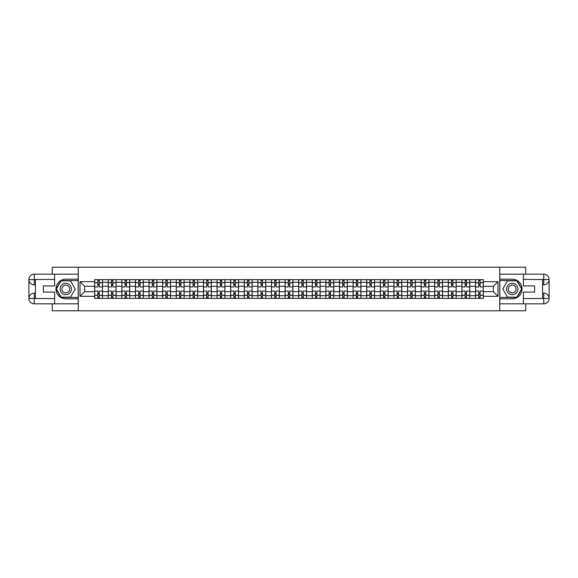 <?xml version="1.0" encoding="UTF-8"?>
<svg xmlns="http://www.w3.org/2000/svg" width="578" height="578" viewBox="0 0 578 578"><rect width="100%" height="100%" fill="white"/><g stroke="black" fill="none" stroke-linecap="round" stroke-linejoin="round"><path stroke-width="0.87" d="M52.266 303.826L52.266 310.798L525.734 310.798L525.734 303.826M525.734 274.174L525.734 267.202L52.266 267.202L52.266 274.174M108.245 298.371L108.245 282.288L102.494 282.288L102.494 298.371M102.494 282.288L102.494 279.629M108.245 282.288L108.245 279.629M116.091 279.629L116.091 298.371M121.85 298.371L121.85 279.629M129.696 279.629L129.696 298.371M135.454 298.371L135.454 279.629M143.301 279.629L143.301 298.371M149.052 298.371L149.052 279.629M156.898 279.629L156.898 298.371M162.656 298.371L162.656 279.629M170.503 279.629L170.503 298.371M176.261 298.371L176.261 279.629M184.107 279.629L184.107 298.371M189.859 298.371L189.859 279.629M197.705 279.629L197.705 298.371M203.463 298.371L203.463 279.629M211.31 279.629L211.31 298.371M217.068 298.371L217.068 279.629M224.914 279.629L224.914 298.371M230.665 298.371L230.665 279.629M238.512 279.629L238.512 298.371M244.27 298.371L244.27 279.629M252.116 279.629L252.116 298.371M257.875 298.371L257.875 279.629M265.721 279.629L265.721 298.371M271.472 298.371L271.472 279.629M279.319 279.629L279.319 298.371M285.077 298.371L285.077 279.629M292.923 279.629L292.923 298.371M298.681 298.371L298.681 279.629M306.528 279.629L306.528 298.371M312.279 298.371L312.279 279.629M320.125 279.629L320.125 298.371M325.884 298.371L325.884 279.629M333.73 279.629L333.73 298.371M339.488 298.371L339.488 279.629M347.335 279.629L347.335 298.371M353.086 298.371L353.086 279.629M360.932 279.629L360.932 298.371M366.69 298.371L366.69 279.629M374.537 279.629L374.537 298.371M380.295 298.371L380.295 279.629M388.141 279.629L388.141 298.371M393.893 298.371L393.893 279.629M401.739 279.629L401.739 298.371M407.497 298.371L407.497 279.629M415.344 279.629L415.344 298.371M421.102 298.371L421.102 279.629M428.948 279.629L428.948 298.371M434.699 298.371L434.699 279.629M442.546 279.629L442.546 298.371M448.304 298.371L448.304 279.629M456.15 279.629L456.15 298.371M461.909 298.371L461.909 279.629M469.755 279.629L469.755 298.371M475.506 298.371L475.506 279.629M475.506 291.702L469.755 291.702M461.909 291.702L456.15 291.702M448.304 291.702L442.546 291.702M434.699 291.702L428.948 291.702M421.102 291.702L415.344 291.702M407.497 291.702L401.739 291.702M393.893 291.702L388.141 291.702M380.295 291.702L374.537 291.702M366.69 291.702L360.932 291.702M353.086 291.702L347.335 291.702M339.488 291.702L333.73 291.702M325.884 291.702L320.125 291.702M312.279 291.702L306.528 291.702M298.681 291.702L292.923 291.702M285.077 291.702L279.319 291.702M271.472 291.702L265.721 291.702M257.875 291.702L252.116 291.702M244.27 291.702L238.512 291.702M230.665 291.702L224.914 291.702M217.068 291.702L211.31 291.702M203.463 291.702L197.705 291.702M189.859 291.702L184.107 291.702M176.261 291.702L170.503 291.702M162.656 291.702L156.898 291.702M149.052 291.702L143.301 291.702M135.454 291.702L129.696 291.702M121.85 291.702L116.091 291.702M108.245 291.702L102.494 291.702M475.506 286.298L469.755 286.298M461.909 286.298L456.15 286.298M448.304 286.298L442.546 286.298M434.699 286.298L428.948 286.298M421.102 286.298L415.344 286.298M407.497 286.298L401.739 286.298M393.893 286.298L388.141 286.298M380.295 286.298L374.537 286.298M366.69 286.298L360.932 286.298M353.086 286.298L347.335 286.298M339.488 286.298L333.73 286.298M325.884 286.298L320.125 286.298M312.279 286.298L306.528 286.298M298.681 286.298L292.923 286.298M285.077 286.298L279.319 286.298M271.472 286.298L265.721 286.298M257.875 286.298L252.116 286.298M244.27 286.298L238.512 286.298M230.665 286.298L224.914 286.298M217.068 286.298L211.31 286.298M203.463 286.298L197.705 286.298M189.859 286.298L184.107 286.298M176.261 286.298L170.503 286.298M162.656 286.298L156.898 286.298M149.052 286.298L143.301 286.298M135.454 286.298L129.696 286.298M121.85 286.298L116.091 286.298M108.245 286.298L102.494 286.298M84.619 291.702L94.648 291.702L94.648 286.298L84.619 286.298L84.619 291.702L79.995 296.326L79.995 281.674L94.648 281.674L94.648 286.298M483.353 286.298L483.353 291.702L493.381 291.702L493.381 286.298L483.353 286.298L483.353 279.629L94.648 279.629L94.648 281.674M483.353 281.674L498.005 281.674L498.005 296.326L483.353 296.326L483.353 291.702M94.648 291.702L94.648 298.371L483.353 298.371L483.353 296.326M94.648 296.326L79.995 296.326M499.746 310.798L499.746 267.202M78.254 310.798L78.254 267.202M99.264 297.063L97.87 297.063M97.87 280.937L99.264 280.937M112.869 297.063L111.475 297.063M111.475 280.937L112.869 280.937M126.474 297.063L125.072 297.063M125.072 280.937L126.474 280.937M140.071 297.063L138.677 297.063M138.677 280.937L140.071 280.937M153.676 297.063L152.281 297.063M152.281 280.937L153.676 280.937M167.28 297.063L165.879 297.063M165.879 280.937L167.28 280.937M180.878 297.063L179.483 297.063M179.483 280.937L180.878 280.937M194.483 297.063L193.088 297.063M193.088 280.937L194.483 280.937M208.087 297.063L206.686 297.063M206.686 280.937L208.087 280.937M221.685 297.063L220.29 297.063M220.29 280.937L221.685 280.937M235.289 297.063L233.895 297.063M233.895 280.937L235.289 280.937M248.894 297.063L247.492 297.063M247.492 280.937L248.894 280.937M262.491 297.063L261.097 297.063M261.097 280.937L262.491 280.937M276.096 297.063L274.702 297.063M274.702 280.937L276.096 280.937M289.701 297.063L288.299 297.063M288.299 280.937L289.701 280.937M303.298 297.063L301.904 297.063M301.904 280.937L303.298 280.937M316.903 297.063L315.509 297.063M315.509 280.937L316.903 280.937M330.508 297.063L329.106 297.063M329.106 280.937L330.508 280.937M344.105 297.063L342.711 297.063M342.711 280.937L344.105 280.937M357.71 297.063L356.315 297.063M356.315 280.937L357.71 280.937M371.314 297.063L369.913 297.063M369.913 280.937L371.314 280.937M384.912 297.063L383.517 297.063M383.517 280.937L384.912 280.937M398.517 297.063L397.122 297.063M397.122 280.937L398.517 280.937M412.121 297.063L410.72 297.063M410.72 280.937L412.121 280.937M425.719 297.063L424.324 297.063M424.324 280.937L425.719 280.937M439.323 297.063L437.929 297.063M437.929 280.937L439.323 280.937M452.928 297.063L451.526 297.063M451.526 280.937L452.928 280.937M466.525 297.063L465.131 297.063M465.131 280.937L466.525 280.937M480.13 297.063L478.736 297.063M478.736 280.937L480.13 280.937M79.995 281.674L84.619 286.298M493.381 291.702L498.005 296.326M493.381 286.298L498.005 281.674M102.451 298.371L102.451 286.948L99.264 286.948L99.264 279.629M97.87 279.629L97.87 286.948L94.691 286.948L94.691 279.629M102.451 286.948L102.451 279.629M94.691 298.371L94.691 291.052L97.87 291.052L97.87 298.371M99.264 298.371L99.264 291.052L102.451 291.052M97.87 285.033L99.264 285.033M94.691 291.052L94.691 286.948M99.264 292.967L97.87 292.967M99.264 297.236L97.87 297.236M97.87 294.101L99.264 294.101M99.264 283.899L97.87 283.899M97.87 280.764L99.264 280.764M35.439 284.86L34.261 284.86A5.361 5.361 0 0 1 28.9 279.542A5.361 5.361 0 0 1 34.261 274.174L78.167 274.174L78.167 279.188L65.784 279.188A9.812 9.812 0 0 0 55.972 289A9.812 9.812 0 0 0 65.784 298.812L78.167 298.812L78.167 303.826L34.261 303.826A5.361 5.361 0 0 1 28.9 298.458A5.361 5.361 0 0 1 34.261 293.14L35.439 293.14M78.167 298.812L78.167 279.188M54.621 274.174L54.621 285.908L43.372 285.908L43.372 292.092L54.621 292.092L54.621 303.826M34.261 284.86A5.361 5.361 0 0 1 28.9 279.542L34.261 279.629L34.261 284.86A5.361 5.361 0 0 1 28.9 279.542L28.9 298.458L54.621 298.595M34.261 298.595L34.261 303.826A5.361 5.361 0 0 1 28.9 298.458A5.361 5.361 0 0 1 34.261 293.14L34.261 298.371L35.439 298.371L35.439 279.629L34.261 279.629M78.167 280.583L60.928 280.583L56.066 289L60.928 297.417L78.167 297.417M542.561 293.14L543.739 293.14A5.361 5.361 0 0 1 549.1 298.458A5.361 5.361 0 0 1 543.739 303.826L499.833 303.826L499.833 298.812L512.216 298.812A9.812 9.812 0 0 0 522.028 289A9.812 9.812 0 0 0 512.216 279.188L499.833 279.188L499.833 274.174L543.739 274.174A5.361 5.361 0 0 1 549.1 279.542A5.361 5.361 0 0 1 543.739 284.86L542.561 284.86M499.833 279.188L499.833 298.812M523.379 303.826L523.379 292.092L534.628 292.092L534.628 285.908L523.379 285.908L523.379 274.174M543.739 293.14A5.361 5.361 0 0 1 549.1 298.458L543.739 298.371L543.739 293.14A5.361 5.361 0 0 1 549.1 298.458L549.1 279.542L523.379 279.405M543.739 279.405L543.739 274.174A5.361 5.361 0 0 1 549.1 279.542A5.361 5.361 0 0 1 543.739 284.86L543.739 279.629L542.561 279.629L542.561 298.371L543.739 298.371M499.833 297.417L517.072 297.417L521.934 289L517.072 280.583L499.833 280.583M60.112 289A5.664 5.664 0 0 0 65.784 294.664A5.664 5.664 0 0 0 71.448 289A5.664 5.664 0 0 0 65.784 283.336A5.664 5.664 0 0 0 60.112 289M61.904 289A3.88 3.88 0 0 0 65.784 292.88A3.88 3.88 0 0 0 69.663 289A3.88 3.88 0 0 0 65.784 285.12A3.88 3.88 0 0 0 61.904 289M70.487 280.85L75.198 289L70.487 297.15L61.073 297.15L56.369 289L61.073 280.85L70.487 280.85M506.552 289A5.664 5.664 0 0 0 512.216 294.664A5.664 5.664 0 0 0 517.888 289A5.664 5.664 0 0 0 512.216 283.336A5.664 5.664 0 0 0 506.552 289M508.337 289A3.88 3.88 0 0 0 512.216 292.88A3.88 3.88 0 0 0 516.096 289A3.88 3.88 0 0 0 512.216 285.12A3.88 3.88 0 0 0 508.337 289M516.927 280.85L521.631 289L516.927 297.15L507.513 297.15L502.802 289L507.513 280.85L516.927 280.85M116.048 298.371L116.048 286.948L112.869 286.948L112.869 279.629M111.475 279.629L111.475 286.948L108.288 286.948L108.288 279.629M116.048 286.948L116.048 279.629M108.288 298.371L108.288 291.052L111.475 291.052L111.475 298.371M112.869 298.371L112.869 291.052L116.048 291.052M111.475 285.033L112.869 285.033M108.288 291.052L108.288 286.948M112.869 292.967L111.475 292.967M112.869 297.236L111.475 297.236M111.475 294.101L112.869 294.101M112.869 283.899L111.475 283.899M111.475 280.764L112.869 280.764M129.653 298.371L129.653 286.948L126.474 286.948L126.474 279.629M125.072 279.629L125.072 286.948L121.893 286.948L121.893 279.629M129.653 286.948L129.653 279.629M121.893 298.371L121.893 291.052L125.072 291.052L125.072 298.371M126.474 298.371L126.474 291.052L129.653 291.052M125.072 285.033L126.474 285.033M121.893 291.052L121.893 286.948M126.474 292.967L125.072 292.967M126.474 297.236L125.072 297.236M125.072 294.101L126.474 294.101M126.474 283.899L125.072 283.899M125.072 280.764L126.474 280.764M143.257 298.371L143.257 286.948L140.071 286.948L140.071 279.629M138.677 279.629L138.677 286.948L135.498 286.948L135.498 279.629M143.257 286.948L143.257 279.629M135.498 298.371L135.498 291.052L138.677 291.052L138.677 298.371M140.071 298.371L140.071 291.052L143.257 291.052M138.677 285.033L140.071 285.033M135.498 291.052L135.498 286.948M140.071 292.967L138.677 292.967M140.071 297.236L138.677 297.236M138.677 294.101L140.071 294.101M140.071 283.899L138.677 283.899M138.677 280.764L140.071 280.764M156.855 298.371L156.855 286.948L153.676 286.948L153.676 279.629M152.281 279.629L152.281 286.948L149.095 286.948L149.095 279.629M156.855 286.948L156.855 279.629M149.095 298.371L149.095 291.052L152.281 291.052L152.281 298.371M153.676 298.371L153.676 291.052L156.855 291.052M152.281 285.033L153.676 285.033M149.095 291.052L149.095 286.948M153.676 292.967L152.281 292.967M153.676 297.236L152.281 297.236M152.281 294.101L153.676 294.101M153.676 283.899L152.281 283.899M152.281 280.764L153.676 280.764M170.459 298.371L170.459 286.948L167.28 286.948L167.28 279.629M165.879 279.629L165.879 286.948L162.7 286.948L162.7 279.629M170.459 286.948L170.459 279.629M162.7 298.371L162.7 291.052L165.879 291.052L165.879 298.371M167.28 298.371L167.28 291.052L170.459 291.052M165.879 285.033L167.28 285.033M162.7 291.052L162.7 286.948M167.28 292.967L165.879 292.967M167.28 297.236L165.879 297.236M165.879 294.101L167.28 294.101M167.28 283.899L165.879 283.899M165.879 280.764L167.28 280.764M184.064 298.371L184.064 286.948L180.878 286.948L180.878 279.629M179.483 279.629L179.483 286.948L176.304 286.948L176.304 279.629M184.064 286.948L184.064 279.629M176.304 298.371L176.304 291.052L179.483 291.052L179.483 298.371M180.878 298.371L180.878 291.052L184.064 291.052M179.483 285.033L180.878 285.033M176.304 291.052L176.304 286.948M180.878 292.967L179.483 292.967M180.878 297.236L179.483 297.236M179.483 294.101L180.878 294.101M180.878 283.899L179.483 283.899M179.483 280.764L180.878 280.764M197.662 298.371L197.662 286.948L194.483 286.948L194.483 279.629M193.088 279.629L193.088 286.948L189.902 286.948L189.902 279.629M197.662 286.948L197.662 279.629M189.902 298.371L189.902 291.052L193.088 291.052L193.088 298.371M194.483 298.371L194.483 291.052L197.662 291.052M193.088 285.033L194.483 285.033M189.902 291.052L189.902 286.948M194.483 292.967L193.088 292.967M194.483 297.236L193.088 297.236M193.088 294.101L194.483 294.101M194.483 283.899L193.088 283.899M193.088 280.764L194.483 280.764M211.266 298.371L211.266 286.948L208.087 286.948L208.087 279.629M206.686 279.629L206.686 286.948L203.507 286.948L203.507 279.629M211.266 286.948L211.266 279.629M203.507 298.371L203.507 291.052L206.686 291.052L206.686 298.371M208.087 298.371L208.087 291.052L211.266 291.052M206.686 285.033L208.087 285.033M203.507 291.052L203.507 286.948M208.087 292.967L206.686 292.967M208.087 297.236L206.686 297.236M206.686 294.101L208.087 294.101M208.087 283.899L206.686 283.899M206.686 280.764L208.087 280.764M224.871 298.371L224.871 286.948L221.685 286.948L221.685 279.629M220.29 279.629L220.29 286.948L217.111 286.948L217.111 279.629M224.871 286.948L224.871 279.629M217.111 298.371L217.111 291.052L220.29 291.052L220.29 298.371M221.685 298.371L221.685 291.052L224.871 291.052M220.29 285.033L221.685 285.033M217.111 291.052L217.111 286.948M221.685 292.967L220.29 292.967M221.685 297.236L220.29 297.236M220.29 294.101L221.685 294.101M221.685 283.899L220.29 283.899M220.29 280.764L221.685 280.764M238.468 298.371L238.468 286.948L235.289 286.948L235.289 279.629M233.895 279.629L233.895 286.948L230.709 286.948L230.709 279.629M238.468 286.948L238.468 279.629M230.709 298.371L230.709 291.052L233.895 291.052L233.895 298.371M235.289 298.371L235.289 291.052L238.468 291.052M233.895 285.033L235.289 285.033M230.709 291.052L230.709 286.948M235.289 292.967L233.895 292.967M235.289 297.236L233.895 297.236M233.895 294.101L235.289 294.101M235.289 283.899L233.895 283.899M233.895 280.764L235.289 280.764M252.073 298.371L252.073 286.948L248.894 286.948L248.894 279.629M247.492 279.629L247.492 286.948L244.313 286.948L244.313 279.629M252.073 286.948L252.073 279.629M244.313 298.371L244.313 291.052L247.492 291.052L247.492 298.371M248.894 298.371L248.894 291.052L252.073 291.052M247.492 285.033L248.894 285.033M244.313 291.052L244.313 286.948M248.894 292.967L247.492 292.967M248.894 297.236L247.492 297.236M247.492 294.101L248.894 294.101M248.894 283.899L247.492 283.899M247.492 280.764L248.894 280.764M265.678 298.371L265.678 286.948L262.491 286.948L262.491 279.629M261.097 279.629L261.097 286.948L257.918 286.948L257.918 279.629M265.678 286.948L265.678 279.629M257.918 298.371L257.918 291.052L261.097 291.052L261.097 298.371M262.491 298.371L262.491 291.052L265.678 291.052M261.097 285.033L262.491 285.033M257.918 291.052L257.918 286.948M262.491 292.967L261.097 292.967M262.491 297.236L261.097 297.236M261.097 294.101L262.491 294.101M262.491 283.899L261.097 283.899M261.097 280.764L262.491 280.764M279.275 298.371L279.275 286.948L276.096 286.948L276.096 279.629M274.702 279.629L274.702 286.948L271.516 286.948L271.516 279.629M279.275 286.948L279.275 279.629M271.516 298.371L271.516 291.052L274.702 291.052L274.702 298.371M276.096 298.371L276.096 291.052L279.275 291.052M274.702 285.033L276.096 285.033M271.516 291.052L271.516 286.948M276.096 292.967L274.702 292.967M276.096 297.236L274.702 297.236M274.702 294.101L276.096 294.101M276.096 283.899L274.702 283.899M274.702 280.764L276.096 280.764M292.88 298.371L292.88 286.948L289.701 286.948L289.701 279.629M288.299 279.629L288.299 286.948L285.12 286.948L285.12 279.629M292.88 286.948L292.88 279.629M285.12 298.371L285.12 291.052L288.299 291.052L288.299 298.371M289.701 298.371L289.701 291.052L292.88 291.052M288.299 285.033L289.701 285.033M285.12 291.052L285.12 286.948M289.701 292.967L288.299 292.967M289.701 297.236L288.299 297.236M288.299 294.101L289.701 294.101M289.701 283.899L288.299 283.899M288.299 280.764L289.701 280.764M306.485 298.371L306.485 286.948L303.298 286.948L303.298 279.629M301.904 279.629L301.904 286.948L298.725 286.948L298.725 279.629M306.485 286.948L306.485 279.629M298.725 298.371L298.725 291.052L301.904 291.052L301.904 298.371M303.298 298.371L303.298 291.052L306.485 291.052M301.904 285.033L303.298 285.033M298.725 291.052L298.725 286.948M303.298 292.967L301.904 292.967M303.298 297.236L301.904 297.236M301.904 294.101L303.298 294.101M303.298 283.899L301.904 283.899M301.904 280.764L303.298 280.764M320.082 298.371L320.082 286.948L316.903 286.948L316.903 279.629M315.509 279.629L315.509 286.948L312.322 286.948L312.322 279.629M320.082 286.948L320.082 279.629M312.322 298.371L312.322 291.052L315.509 291.052L315.509 298.371M316.903 298.371L316.903 291.052L320.082 291.052M315.509 285.033L316.903 285.033M312.322 291.052L312.322 286.948M316.903 292.967L315.509 292.967M316.903 297.236L315.509 297.236M315.509 294.101L316.903 294.101M316.903 283.899L315.509 283.899M315.509 280.764L316.903 280.764M333.687 298.371L333.687 286.948L330.508 286.948L330.508 279.629M329.106 279.629L329.106 286.948L325.927 286.948L325.927 279.629M333.687 286.948L333.687 279.629M325.927 298.371L325.927 291.052L329.106 291.052L329.106 298.371M330.508 298.371L330.508 291.052L333.687 291.052M329.106 285.033L330.508 285.033M325.927 291.052L325.927 286.948M330.508 292.967L329.106 292.967M330.508 297.236L329.106 297.236M329.106 294.101L330.508 294.101M330.508 283.899L329.106 283.899M329.106 280.764L330.508 280.764M347.291 298.371L347.291 286.948L344.105 286.948L344.105 279.629M342.711 279.629L342.711 286.948L339.532 286.948L339.532 279.629M347.291 286.948L347.291 279.629M339.532 298.371L339.532 291.052L342.711 291.052L342.711 298.371M344.105 298.371L344.105 291.052L347.291 291.052M342.711 285.033L344.105 285.033M339.532 291.052L339.532 286.948M344.105 292.967L342.711 292.967M344.105 297.236L342.711 297.236M342.711 294.101L344.105 294.101M344.105 283.899L342.711 283.899M342.711 280.764L344.105 280.764M360.889 298.371L360.889 286.948L357.71 286.948L357.71 279.629M356.315 279.629L356.315 286.948L353.129 286.948L353.129 279.629M360.889 286.948L360.889 279.629M353.129 298.371L353.129 291.052L356.315 291.052L356.315 298.371M357.71 298.371L357.71 291.052L360.889 291.052M356.315 285.033L357.71 285.033M353.129 291.052L353.129 286.948M357.71 292.967L356.315 292.967M357.71 297.236L356.315 297.236M356.315 294.101L357.71 294.101M357.71 283.899L356.315 283.899M356.315 280.764L357.71 280.764M374.493 298.371L374.493 286.948L371.314 286.948L371.314 279.629M369.913 279.629L369.913 286.948L366.734 286.948L366.734 279.629M374.493 286.948L374.493 279.629M366.734 298.371L366.734 291.052L369.913 291.052L369.913 298.371M371.314 298.371L371.314 291.052L374.493 291.052M369.913 285.033L371.314 285.033M366.734 291.052L366.734 286.948M371.314 292.967L369.913 292.967M371.314 297.236L369.913 297.236M369.913 294.101L371.314 294.101M371.314 283.899L369.913 283.899M369.913 280.764L371.314 280.764M388.098 298.371L388.098 286.948L384.912 286.948L384.912 279.629M383.517 279.629L383.517 286.948L380.338 286.948L380.338 279.629M388.098 286.948L388.098 279.629M380.338 298.371L380.338 291.052L383.517 291.052L383.517 298.371M384.912 298.371L384.912 291.052L388.098 291.052M383.517 285.033L384.912 285.033M380.338 291.052L380.338 286.948M384.912 292.967L383.517 292.967M384.912 297.236L383.517 297.236M383.517 294.101L384.912 294.101M384.912 283.899L383.517 283.899M383.517 280.764L384.912 280.764M401.696 298.371L401.696 286.948L398.517 286.948L398.517 279.629M397.122 279.629L397.122 286.948L393.936 286.948L393.936 279.629M401.696 286.948L401.696 279.629M393.936 298.371L393.936 291.052L397.122 291.052L397.122 298.371M398.517 298.371L398.517 291.052L401.696 291.052M397.122 285.033L398.517 285.033M393.936 291.052L393.936 286.948M398.517 292.967L397.122 292.967M398.517 297.236L397.122 297.236M397.122 294.101L398.517 294.101M398.517 283.899L397.122 283.899M397.122 280.764L398.517 280.764M415.3 298.371L415.3 286.948L412.121 286.948L412.121 279.629M410.72 279.629L410.72 286.948L407.541 286.948L407.541 279.629M415.3 286.948L415.3 279.629M407.541 298.371L407.541 291.052L410.72 291.052L410.72 298.371M412.121 298.371L412.121 291.052L415.3 291.052M410.72 285.033L412.121 285.033M407.541 291.052L407.541 286.948M412.121 292.967L410.72 292.967M412.121 297.236L410.72 297.236M410.72 294.101L412.121 294.101M412.121 283.899L410.72 283.899M410.72 280.764L412.121 280.764M428.905 298.371L428.905 286.948L425.719 286.948L425.719 279.629M424.324 279.629L424.324 286.948L421.145 286.948L421.145 279.629M428.905 286.948L428.905 279.629M421.145 298.371L421.145 291.052L424.324 291.052L424.324 298.371M425.719 298.371L425.719 291.052L428.905 291.052M424.324 285.033L425.719 285.033M421.145 291.052L421.145 286.948M425.719 292.967L424.324 292.967M425.719 297.236L424.324 297.236M424.324 294.101L425.719 294.101M425.719 283.899L424.324 283.899M424.324 280.764L425.719 280.764M442.502 298.371L442.502 286.948L439.323 286.948L439.323 279.629M437.929 279.629L437.929 286.948L434.743 286.948L434.743 279.629M442.502 286.948L442.502 279.629M434.743 298.371L434.743 291.052L437.929 291.052L437.929 298.371M439.323 298.371L439.323 291.052L442.502 291.052M437.929 285.033L439.323 285.033M434.743 291.052L434.743 286.948M439.323 292.967L437.929 292.967M439.323 297.236L437.929 297.236M437.929 294.101L439.323 294.101M439.323 283.899L437.929 283.899M437.929 280.764L439.323 280.764M456.107 298.371L456.107 286.948L452.928 286.948L452.928 279.629M451.526 279.629L451.526 286.948L448.347 286.948L448.347 279.629M456.107 286.948L456.107 279.629M448.347 298.371L448.347 291.052L451.526 291.052L451.526 298.371M452.928 298.371L452.928 291.052L456.107 291.052M451.526 285.033L452.928 285.033M448.347 291.052L448.347 286.948M452.928 292.967L451.526 292.967M452.928 297.236L451.526 297.236M451.526 294.101L452.928 294.101M452.928 283.899L451.526 283.899M451.526 280.764L452.928 280.764M469.712 298.371L469.712 286.948L466.525 286.948L466.525 279.629M465.131 279.629L465.131 286.948L461.952 286.948L461.952 279.629M469.712 286.948L469.712 279.629M461.952 298.371L461.952 291.052L465.131 291.052L465.131 298.371M466.525 298.371L466.525 291.052L469.712 291.052M465.131 285.033L466.525 285.033M461.952 291.052L461.952 286.948M466.525 292.967L465.131 292.967M466.525 297.236L465.131 297.236M465.131 294.101L466.525 294.101M466.525 283.899L465.131 283.899M465.131 280.764L466.525 280.764M483.309 298.371L483.309 286.948L480.13 286.948L480.13 279.629M478.736 279.629L478.736 286.948L475.55 286.948L475.55 279.629M483.309 286.948L483.309 279.629M475.55 298.371L475.55 291.052L478.736 291.052L478.736 298.371M480.13 298.371L480.13 291.052L483.309 291.052M478.736 285.033L480.13 285.033M475.55 291.052L475.55 286.948M480.13 292.967L478.736 292.967M480.13 297.236L478.736 297.236M478.736 294.101L480.13 294.101M480.13 283.899L478.736 283.899M478.736 280.764L480.13 280.764M461.909 282.288L456.15 282.288M448.304 282.288L442.546 282.288M434.699 282.288L428.948 282.288M421.102 282.288L415.344 282.288M407.497 282.288L401.739 282.288M393.893 282.288L388.141 282.288M380.295 282.288L374.537 282.288M366.69 282.288L360.932 282.288M353.086 282.288L347.335 282.288M339.488 282.288L333.73 282.288M325.884 282.288L320.125 282.288M312.279 282.288L306.528 282.288M298.681 282.288L292.923 282.288M285.077 282.288L279.319 282.288M271.472 282.288L265.721 282.288M257.875 282.288L252.116 282.288M244.27 282.288L238.512 282.288M230.665 282.288L224.914 282.288M217.068 282.288L211.31 282.288M203.463 282.288L197.705 282.288M189.859 282.288L184.107 282.288M176.261 282.288L170.503 282.288M162.656 282.288L156.898 282.288M149.052 282.288L143.301 282.288M135.454 282.288L129.696 282.288M121.85 282.288L116.091 282.288M475.506 282.288L469.755 282.288M461.909 295.712L456.15 295.712M448.304 295.712L442.546 295.712M434.699 295.712L428.948 295.712M421.102 295.712L415.344 295.712M407.497 295.712L401.739 295.712M393.893 295.712L388.141 295.712M380.295 295.712L374.537 295.712M366.69 295.712L360.932 295.712M353.086 295.712L347.335 295.712M339.488 295.712L333.73 295.712M325.884 295.712L320.125 295.712M312.279 295.712L306.528 295.712M298.681 295.712L292.923 295.712M285.077 295.712L279.319 295.712M271.472 295.712L265.721 295.712M257.875 295.712L252.116 295.712M244.27 295.712L238.512 295.712M230.665 295.712L224.914 295.712M217.068 295.712L211.31 295.712M203.463 295.712L197.705 295.712M189.859 295.712L184.107 295.712M176.261 295.712L170.503 295.712M162.656 295.712L156.898 295.712M149.052 295.712L143.301 295.712M135.454 295.712L129.696 295.712M121.85 295.712L116.091 295.712M108.245 295.712L102.494 295.712M475.506 295.712L469.755 295.712M102.451 282.635L99.264 282.635M97.87 282.635L94.691 282.635M97.87 282.75L94.691 282.75M97.87 295.25L94.691 295.25M97.87 295.365L94.691 295.365M102.451 295.365L99.264 295.365M102.451 282.75L99.264 282.75M102.451 295.25L99.264 295.25M54.621 279.405L34.138 279.499M28.9 298.458A5.361 5.361 0 0 1 34.261 293.14M28.9 279.542A5.361 5.361 0 0 1 34.261 274.174L34.261 279.405M523.379 298.595L543.862 298.501M549.1 279.542A5.361 5.361 0 0 1 543.739 284.86M549.1 298.458A5.361 5.361 0 0 1 543.739 303.826L543.739 298.595M116.048 282.635L112.869 282.635M111.475 282.635L108.288 282.635M111.475 282.75L108.288 282.75M111.475 295.25L108.288 295.25M111.475 295.365L108.288 295.365M116.048 295.365L112.869 295.365M116.048 282.75L112.869 282.75M116.048 295.25L112.869 295.25M129.653 282.635L126.474 282.635M125.072 282.635L121.893 282.635M125.072 282.75L121.893 282.75M125.072 295.25L121.893 295.25M125.072 295.365L121.893 295.365M129.653 295.365L126.474 295.365M129.653 282.75L126.474 282.75M129.653 295.25L126.474 295.25M143.257 282.635L140.071 282.635M138.677 282.635L135.498 282.635M138.677 282.75L135.498 282.75M138.677 295.25L135.498 295.25M138.677 295.365L135.498 295.365M143.257 295.365L140.071 295.365M143.257 282.75L140.071 282.75M143.257 295.25L140.071 295.25M156.855 282.635L153.676 282.635M152.281 282.635L149.095 282.635M152.281 282.75L149.095 282.75M152.281 295.25L149.095 295.25M152.281 295.365L149.095 295.365M156.855 295.365L153.676 295.365M156.855 282.75L153.676 282.75M156.855 295.25L153.676 295.25M170.459 282.635L167.28 282.635M165.879 282.635L162.7 282.635M165.879 282.75L162.7 282.75M165.879 295.25L162.7 295.25M165.879 295.365L162.7 295.365M170.459 295.365L167.28 295.365M170.459 282.75L167.28 282.75M170.459 295.25L167.28 295.25M184.064 282.635L180.878 282.635M179.483 282.635L176.304 282.635M179.483 282.75L176.304 282.75M179.483 295.25L176.304 295.25M179.483 295.365L176.304 295.365M184.064 295.365L180.878 295.365M184.064 282.75L180.878 282.75M184.064 295.25L180.878 295.25M197.662 282.635L194.483 282.635M193.088 282.635L189.902 282.635M193.088 282.75L189.902 282.75M193.088 295.25L189.902 295.25M193.088 295.365L189.902 295.365M197.662 295.365L194.483 295.365M197.662 282.75L194.483 282.75M197.662 295.25L194.483 295.25M211.266 282.635L208.087 282.635M206.686 282.635L203.507 282.635M206.686 282.75L203.507 282.75M206.686 295.25L203.507 295.25M206.686 295.365L203.507 295.365M211.266 295.365L208.087 295.365M211.266 282.75L208.087 282.75M211.266 295.25L208.087 295.25M224.871 282.635L221.685 282.635M220.29 282.635L217.111 282.635M220.29 282.75L217.111 282.75M220.29 295.25L217.111 295.25M220.29 295.365L217.111 295.365M224.871 295.365L221.685 295.365M224.871 282.75L221.685 282.75M224.871 295.25L221.685 295.25M238.468 282.635L235.289 282.635M233.895 282.635L230.709 282.635M233.895 282.75L230.709 282.75M233.895 295.25L230.709 295.25M233.895 295.365L230.709 295.365M238.468 295.365L235.289 295.365M238.468 282.75L235.289 282.75M238.468 295.25L235.289 295.25M252.073 282.635L248.894 282.635M247.492 282.635L244.313 282.635M247.492 282.75L244.313 282.75M247.492 295.25L244.313 295.25M247.492 295.365L244.313 295.365M252.073 295.365L248.894 295.365M252.073 282.75L248.894 282.75M252.073 295.25L248.894 295.25M265.678 282.635L262.491 282.635M261.097 282.635L257.918 282.635M261.097 282.75L257.918 282.75M261.097 295.25L257.918 295.25M261.097 295.365L257.918 295.365M265.678 295.365L262.491 295.365M265.678 282.75L262.491 282.75M265.678 295.25L262.491 295.25M279.275 282.635L276.096 282.635M274.702 282.635L271.516 282.635M274.702 282.75L271.516 282.75M274.702 295.25L271.516 295.25M274.702 295.365L271.516 295.365M279.275 295.365L276.096 295.365M279.275 282.75L276.096 282.75M279.275 295.25L276.096 295.25M292.88 282.635L289.701 282.635M288.299 282.635L285.12 282.635M288.299 282.75L285.12 282.75M288.299 295.25L285.12 295.25M288.299 295.365L285.12 295.365M292.88 295.365L289.701 295.365M292.88 282.75L289.701 282.75M292.88 295.25L289.701 295.25M306.485 282.635L303.298 282.635M301.904 282.635L298.725 282.635M301.904 282.75L298.725 282.75M301.904 295.25L298.725 295.25M301.904 295.365L298.725 295.365M306.485 295.365L303.298 295.365M306.485 282.75L303.298 282.75M306.485 295.25L303.298 295.25M320.082 282.635L316.903 282.635M315.509 282.635L312.322 282.635M315.509 282.75L312.322 282.75M315.509 295.25L312.322 295.25M315.509 295.365L312.322 295.365M320.082 295.365L316.903 295.365M320.082 282.75L316.903 282.75M320.082 295.25L316.903 295.25M333.687 282.635L330.508 282.635M329.106 282.635L325.927 282.635M329.106 282.75L325.927 282.75M329.106 295.25L325.927 295.25M329.106 295.365L325.927 295.365M333.687 295.365L330.508 295.365M333.687 282.75L330.508 282.75M333.687 295.25L330.508 295.25M347.291 282.635L344.105 282.635M342.711 282.635L339.532 282.635M342.711 282.75L339.532 282.75M342.711 295.25L339.532 295.25M342.711 295.365L339.532 295.365M347.291 295.365L344.105 295.365M347.291 282.75L344.105 282.75M347.291 295.25L344.105 295.25M360.889 282.635L357.71 282.635M356.315 282.635L353.129 282.635M356.315 282.75L353.129 282.75M356.315 295.25L353.129 295.25M356.315 295.365L353.129 295.365M360.889 295.365L357.71 295.365M360.889 282.75L357.71 282.75M360.889 295.25L357.71 295.25M374.493 282.635L371.314 282.635M369.913 282.635L366.734 282.635M369.913 282.75L366.734 282.75M369.913 295.25L366.734 295.25M369.913 295.365L366.734 295.365M374.493 295.365L371.314 295.365M374.493 282.75L371.314 282.75M374.493 295.25L371.314 295.25M388.098 282.635L384.912 282.635M383.517 282.635L380.338 282.635M383.517 282.75L380.338 282.75M383.517 295.25L380.338 295.25M383.517 295.365L380.338 295.365M388.098 295.365L384.912 295.365M388.098 282.75L384.912 282.75M388.098 295.25L384.912 295.25M401.696 282.635L398.517 282.635M397.122 282.635L393.936 282.635M397.122 282.75L393.936 282.75M397.122 295.25L393.936 295.25M397.122 295.365L393.936 295.365M401.696 295.365L398.517 295.365M401.696 282.75L398.517 282.75M401.696 295.25L398.517 295.25M415.3 282.635L412.121 282.635M410.72 282.635L407.541 282.635M410.72 282.75L407.541 282.75M410.72 295.25L407.541 295.25M410.72 295.365L407.541 295.365M415.3 295.365L412.121 295.365M415.3 282.75L412.121 282.75M415.3 295.25L412.121 295.25M428.905 282.635L425.719 282.635M424.324 282.635L421.145 282.635M424.324 282.75L421.145 282.75M424.324 295.25L421.145 295.25M424.324 295.365L421.145 295.365M428.905 295.365L425.719 295.365M428.905 282.75L425.719 282.75M428.905 295.25L425.719 295.25M442.502 282.635L439.323 282.635M437.929 282.635L434.743 282.635M437.929 282.75L434.743 282.75M437.929 295.25L434.743 295.25M437.929 295.365L434.743 295.365M442.502 295.365L439.323 295.365M442.502 282.75L439.323 282.75M442.502 295.25L439.323 295.25M456.107 282.635L452.928 282.635M451.526 282.635L448.347 282.635M451.526 282.75L448.347 282.75M451.526 295.25L448.347 295.25M451.526 295.365L448.347 295.365M456.107 295.365L452.928 295.365M456.107 282.75L452.928 282.75M456.107 295.25L452.928 295.25M469.712 282.635L466.525 282.635M465.131 282.635L461.952 282.635M465.131 282.75L461.952 282.75M465.131 295.25L461.952 295.25M465.131 295.365L461.952 295.365M469.712 295.365L466.525 295.365M469.712 282.75L466.525 282.75M469.712 295.25L466.525 295.25M483.309 282.635L480.13 282.635M478.736 282.635L475.55 282.635M478.736 282.75L475.55 282.75M478.736 295.25L475.55 295.25M478.736 295.365L475.55 295.365M483.309 295.365L480.13 295.365M483.309 282.75L480.13 282.75M483.309 295.25L480.13 295.25"/></g></svg>
